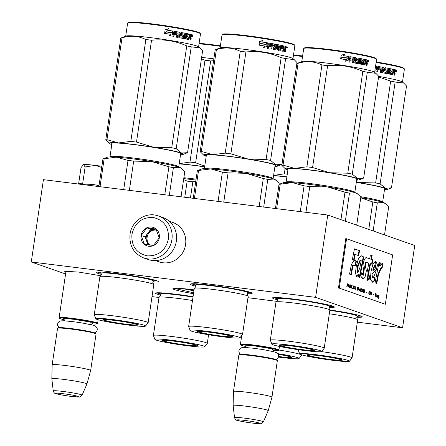 <?xml version="1.0" encoding="UTF-8"?>
<svg xmlns="http://www.w3.org/2000/svg" width="446" height="446" viewBox="0 0 446 446"><rect width="100%" height="100%" fill="white"/><g stroke="black" fill="none" stroke-linecap="round" stroke-linejoin="round"><path stroke-width="0.67" d="M247.965 297.699L276.988 301.385M65.869 272.032L64.542 271.229L78.842 272.099L101.03 275.795M329.828 309.948A31.27 2.074 8.4 0 1 360.613 315.902A31.27 2.074 8.4 0 1 362.152 316.671A31.27 2.074 8.4 0 1 356.856 317.19M277.507 299.835A31.27 2.074 8.4 0 1 274.089 298.853A31.27 2.074 8.4 0 1 272.59 297.811A31.27 2.074 8.4 0 1 299.645 299.868A31.27 2.074 8.4 0 1 332.783 306.157A31.27 2.074 8.4 0 1 334.322 306.926A31.27 2.074 8.4 0 1 329.025 307.445M195.822 286.198A31.27 2.074 8.4 0 1 191.919 285.094A31.27 2.074 8.4 0 1 190.42 284.052A31.27 2.074 8.4 0 1 217.475 286.115A31.27 2.074 8.4 0 1 250.607 292.398A31.27 2.074 8.4 0 1 252.146 293.173A31.27 2.074 8.4 0 1 247.352 293.708M101.432 274.396A31.27 2.074 8.4 0 1 98.009 273.415A31.27 2.074 8.4 0 1 96.514 272.372A31.27 2.074 8.4 0 1 123.57 274.429A31.27 2.074 8.4 0 1 156.702 280.712A31.27 2.074 8.4 0 1 158.241 281.487A31.27 2.074 8.4 0 1 152.95 282M160.571 295.101A31.27 2.074 8.4 0 1 157.154 294.115A31.27 2.074 8.4 0 1 155.654 293.072A31.27 2.074 8.4 0 1 193.046 296.685M193.486 293.702A31.27 2.074 8.4 0 1 174.537 289.605A31.27 2.074 8.4 0 1 173.037 288.562A31.27 2.074 8.4 0 1 194.06 289.828M65.579 273.978L31.276 261.969L315.601 297.348L402.571 327.793L357.335 322.168M159.005 297.488L152.002 296.618M193.921 290.764A28.488 1.89 8.4 0 1 183.05 288.646M402.571 327.793L414.724 245.49L327.754 215.039L315.601 297.348M31.276 261.969L43.429 179.666L327.754 215.039M160.17 294.031L156.763 292.821M193.62 292.821L174.146 288.311M195.476 285.156L191.529 283.801M251.159 292.604L248.093 292.793M101.03 273.326L97.624 272.116M157.254 280.919L153.641 281.097M277.105 298.77L273.699 297.554M333.329 306.363L329.722 306.536M361.16 316.108L357.553 316.281M241.726 335.531L240.433 344.295A19.457 1.288 -171.6 0 1 253.59 345.009A19.457 1.288 8.4 0 1 278.923 349.982A19.457 1.288 8.4 0 1 278.873 350.06L278.243 350.523A18.899 1.254 8.4 0 1 273.264 350.562M240.433 344.295A19.457 1.288 -171.6 0 0 240.461 344.39L240.929 345.014A18.899 1.254 -171.6 0 0 245.685 346.486M240.929 345.014A18.899 1.254 -171.6 0 1 253.685 345.617A18.899 1.254 8.4 0 1 278.243 350.523M277.317 360.591A19.457 1.288 8.4 0 0 252.012 355.707A19.457 1.288 -171.6 0 0 238.905 354.916L239.535 354.453A18.899 1.254 -171.6 0 1 252.263 355.222A18.899 1.254 8.4 0 1 276.849 359.961L277.317 360.591A19.457 1.288 8.4 0 1 277.345 360.68L271.96 397.169A19.457 1.288 8.4 0 1 271.954 397.18L268.241 410.649A17.751 1.176 8.4 0 1 268.236 410.66A17.751 1.176 8.4 0 0 245.133 406.1A17.751 1.176 -171.6 0 0 233.124 405.464A17.751 1.176 -171.6 0 0 233.124 405.475L233.464 391.493A19.457 1.288 -171.6 0 1 233.464 391.488A19.457 1.288 -171.6 0 1 246.621 392.196A19.457 1.288 8.4 0 1 271.96 397.169M238.905 354.916A19.457 1.288 -171.6 0 0 238.85 354.999L233.464 391.488M66.019 271.023L59.134 317.619A19.457 1.288 -171.6 0 1 72.297 318.327A19.457 1.288 8.4 0 1 97.629 323.3A19.457 1.288 8.4 0 1 97.574 323.378L96.944 323.846A18.899 1.254 8.4 0 1 91.971 323.88M59.134 317.619A19.457 1.288 -171.6 0 0 59.167 317.708L59.636 318.338A18.899 1.254 -171.6 0 0 64.386 319.81M59.636 318.338A18.899 1.254 -171.6 0 1 72.386 318.94A18.899 1.254 8.4 0 1 96.944 323.846M96.018 333.909A19.457 1.288 8.4 0 0 70.713 329.025A19.457 1.288 -171.6 0 0 57.612 328.239L58.242 327.771A18.899 1.254 -171.6 0 1 70.97 328.54A18.899 1.254 8.4 0 1 95.55 333.285L96.018 333.909A19.457 1.288 8.4 0 1 96.052 333.998L90.661 370.492A19.457 1.288 8.4 0 1 90.661 370.498A19.457 1.288 8.4 0 0 65.328 365.514A19.457 1.288 -171.6 0 0 52.165 364.806A19.457 1.288 -171.6 0 0 52.165 364.817L51.831 378.782A17.751 1.176 -171.6 0 0 51.831 378.793A17.751 1.176 -171.6 0 1 63.834 379.418A17.751 1.176 8.4 0 1 86.948 383.967A17.751 1.176 8.4 0 1 86.942 383.978L90.661 370.498M57.612 328.239A19.457 1.288 -171.6 0 0 57.556 328.317L52.165 364.806M83.168 164.658A18.069 1.199 8.4 0 1 83.48 164.557L83.168 164.658M101.872 166.291L95.332 165.394C89.005 164.619 85.052 164.34 83.48 164.557L81.005 167.69L78.608 183.919M80.72 183.501L82.599 184.131L92.534 184.343L99.018 185.625M101.699 167.479L95.332 165.394L85.136 166.932L83.48 164.557M82.599 184.131L85.136 166.932M143.701 257.944L148.139 259.5A22.233 20.979 -70.7 0 0 152.242 260.458A22.233 20.979 -70.7 0 0 176.354 241.108A22.233 20.979 -70.7 0 0 162.835 217.525L158.397 215.975C146.327 211.281 131.57 220.904 130.042 234.278C129.095 245.679 133.644 253.568 143.701 257.944A22.233 20.979 -70.7 0 0 171.916 239.558A22.233 20.979 -70.7 0 0 158.397 215.975M168.437 238.928C169.079 227.125 163.938 219.967 153.017 217.453C141.756 217.208 134.725 222.849 131.921 234.384C131.28 246.181 136.42 253.339 147.342 255.859C158.603 256.104 165.633 250.457 168.437 238.928M159.311 237.79A9.728 9.176 -70.7 0 0 151.595 227.053A9.728 9.176 -70.7 0 0 141.047 235.516A9.728 9.176 -70.7 0 0 148.763 246.259A9.728 9.176 -70.7 0 0 159.311 237.79M159.244 237.79L155.944 228.999L146.907 227.873L141.176 235.544L144.476 244.336L153.513 245.456L159.244 237.79M141.176 235.544L145.056 236.898L148.05 244.86M146.907 227.873L150.793 229.233L145.056 236.898M156.423 229.935L150.793 229.233M156.474 230.036A8.34 7.866 -70.7 0 0 155.308 229.796A8.34 7.866 -70.7 0 0 147.921 233.068A8.34 7.866 -70.7 0 0 146.266 237.049A8.34 7.866 -70.7 0 0 146.706 241.297A8.34 7.866 -70.7 0 0 149.683 245.071M150.196 245.133A8.34 7.866 -70.7 0 1 147.113 237.344A8.34 7.866 109.3 0 1 156.524 230.147M155.487 260.598L159.122 261.869A20.845 19.669 -70.7 0 0 169.324 262.482A20.845 19.669 -70.7 0 0 185.72 243.382A20.845 19.669 -70.7 0 0 172.897 222.521L169.263 221.249M95.801 318.723A25.154 1.667 -171.6 0 0 128.543 325.089A25.154 1.667 -171.6 0 0 145.524 326.065A25.154 1.667 -171.6 0 0 112.799 319.576A25.154 1.667 -171.6 0 0 95.801 318.723L94.262 314.859A27.239 1.806 8.4 0 1 94.251 314.787L99.887 276.654A27.239 1.806 8.4 0 1 100.172 276.448A27.239 1.806 8.4 0 1 118.307 277.646A27.239 1.806 -171.6 0 1 153.558 284.331L152.827 282.452L153.575 281.147A26.582 1.762 -171.6 0 0 153.575 281.147A26.582 1.762 -171.6 0 0 119.026 274.251A26.582 1.762 8.4 0 0 101.08 273.392A26.582 1.762 8.4 0 1 101.08 273.392L101.415 274.859L100.172 276.448M145.524 326.065L148.117 322.809A27.239 1.806 -171.6 0 0 148.144 322.742L153.775 284.609A27.239 1.806 -171.6 0 0 153.558 284.331M181.054 196.786L184.761 171.682L181.126 168.097A37.52 2.486 -171.6 0 0 179.426 167.317L173.388 167.702A41.69 2.765 -171.6 0 0 168.911 166.776L164.78 194.763M173.388 167.702L169.307 195.326M128.013 160.404L116.434 157.182A37.52 2.486 8.4 0 1 151.651 161.564L133.683 161.106A41.69 2.765 -171.6 0 0 128.013 160.404L123.693 189.65M133.683 161.106L129.368 190.358M168.911 166.776L151.651 161.564A37.52 2.486 -171.6 0 1 179.426 167.317L181.929 168.733M103.026 158.91L102.959 158.938A41.69 2.765 -171.6 0 1 104.158 158.715L116.434 157.182A37.52 2.486 -171.6 0 0 107.38 157.204L103.338 158.787M104.158 158.715L100.021 186.707M102.959 158.938L98.878 186.562M126.29 324.298A17.946 1.187 -171.6 0 0 138.427 324.933A17.946 1.187 -171.6 0 0 115.057 320.367A17.946 1.187 -171.6 0 0 102.926 319.687A17.946 1.187 -171.6 0 0 126.29 324.298M148.144 322.742A27.239 1.806 -171.6 0 0 112.676 315.779A27.239 1.806 8.4 0 0 94.251 314.787M151.534 40.24C163.738 38.992 175.479 40.881 186.762 45.905A41.69 2.765 8.4 0 1 191.234 46.836L199.78 47.861L198.347 46.735A36.828 2.442 -171.6 0 0 150.592 37.637A36.828 2.442 8.4 0 0 125.967 36.048L120.805 38.072A41.69 2.765 8.4 0 1 122.003 37.849C130.422 35.273 138.371 35.836 145.859 39.532A41.69 2.765 8.4 0 1 148.663 39.878A41.69 2.765 8.4 0 1 151.534 40.24L136.493 142.09L153.719 147.291A37.52 2.486 -171.6 0 0 118.564 142.921L130.817 141.382A41.69 2.765 8.4 0 1 136.493 142.09M111.812 144.521A37.52 2.486 8.4 0 1 111.115 144.292L111.093 144.281A37.52 2.486 8.4 0 1 109.404 143.506A37.52 2.486 8.4 0 1 118.519 142.915L118.564 142.921M109.404 143.506L105.763 139.921A41.69 2.765 8.4 0 1 106.962 139.698L118.519 142.915M153.719 147.291L153.792 147.303A37.52 2.486 8.4 0 1 181.522 153.045L187.571 152.666L202.607 50.816L199.78 47.861M181.544 153.056A37.52 2.486 8.4 0 1 183.15 154.394A37.52 2.486 8.4 0 1 180.546 154.673M180.714 153.547A35.162 2.33 -171.6 0 0 181.115 153.368M111.645 143.11A35.162 2.33 -171.6 0 0 111.974 143.4M180.608 154.288A35.713 2.369 -171.6 0 0 181.594 153.719A35.713 2.369 -171.6 0 0 135.138 144.755A35.713 2.369 -171.6 0 0 111.087 143.305A35.713 2.369 -171.6 0 0 111.868 144.136M153.792 147.303L171.721 147.754A41.69 2.765 8.4 0 1 176.198 148.685L181.522 153.045M191.234 46.836L176.198 148.685M120.805 38.072L105.763 139.921M122.003 37.849L106.962 139.698M145.859 39.532L130.817 141.382M186.762 45.905L171.721 147.754M166.102 31.928A36.271 2.403 8.4 0 1 171.571 32.792L171.699 32.775A36.828 2.442 8.4 0 0 166.129 31.895L164.881 33.361M169.118 35.847L172.53 34.571L169.218 35.825L170.467 34.286A36.828 2.442 8.4 0 0 164.836 33.411L164.853 33.394M172.39 34.587L172.875 31.304M172.53 34.571L173.048 31.086L171.699 32.775M168.633 28.605L167.267 30.2L168.633 28.605L165.109 29.865L164.591 33.378L165.996 31.716A36.271 2.403 8.4 0 1 166.012 31.722M166.04 31.688A36.828 2.442 8.4 0 1 171.615 32.564L172.686 31.064L171.493 32.58M165.087 29.899L168.499 28.655M164.936 32.976L165.996 31.716M167.267 30.2A36.271 2.403 8.4 0 1 172.686 31.064M167.322 30.172A36.828 2.442 8.4 0 1 172.825 31.047M189.349 34.175A36.271 2.403 8.4 0 1 191.005 34.543L191.005 36.561L190.481 37.09L191.245 37.86L190.481 37.09M179.582 36.55L180.145 32.753L179.331 36.55L179.705 36.745A36.828 2.442 8.4 0 1 182.191 37.202L182.392 35.858A36.828 2.442 8.4 0 0 180.775 35.557L180.463 35.067L180.786 32.87L181.227 32.513A36.828 2.442 8.4 0 1 188.736 33.991L188.586 35.005A36.828 2.442 8.4 0 0 186.891 34.654L186.612 35.641A36.828 2.442 8.4 0 1 188.061 35.942L187.911 36.957A36.828 2.442 8.4 0 0 186.461 36.661L186.395 38.027A36.828 2.442 8.4 0 1 188.586 38.49L189.355 34.125A36.828 2.442 8.4 0 1 191.423 34.582L191.005 34.543M191.245 37.86L190.921 40.056A36.828 2.442 8.4 0 0 190.208 39.895L190.252 37.464A36.828 2.442 8.4 0 0 189.517 37.302L188.853 39.594A36.828 2.442 8.4 0 0 185.603 38.913L185.324 38.423L185.91 34.453A36.828 2.442 8.4 0 0 185.084 34.292L184.755 34.275A36.271 2.403 8.4 0 1 185.079 34.336M174.079 31.259A36.828 2.442 8.4 0 1 179.827 32.257L179.582 32.251A36.271 2.403 8.4 0 0 173.923 31.27L172.87 36.594A36.828 2.442 8.4 0 1 173.856 36.762L174.202 34.398A36.828 2.442 8.4 0 1 176.449 34.782L176.599 33.768A36.828 2.442 8.4 0 0 174.353 33.383L174.665 32.396A36.828 2.442 8.4 0 1 177.129 32.82L176.482 37.213A36.828 2.442 8.4 0 1 177.419 37.375L177.77 35.017A36.828 2.442 8.4 0 1 178.991 35.234L178.707 37.169L179.03 37.665A36.828 2.442 8.4 0 1 182.704 38.345L183.128 37.988L183.496 35.463L183.206 34.972A36.828 2.442 8.4 0 0 181.606 34.671L181.756 33.656A36.828 2.442 8.4 0 1 184.248 34.13L183.601 38.518A36.828 2.442 8.4 0 1 184.438 38.685L185.084 34.292M177.77 35.017L177.207 37.336M181.059 32.525A36.271 2.403 8.4 0 1 188.357 33.963L188.736 33.991M186.395 38.027L186.038 38.005A36.271 2.403 8.4 0 1 188.195 38.456L188.34 38.317M188.586 38.49L188.195 38.456M178.043 33.149L178.222 33.01A36.828 2.442 8.4 0 1 179.147 33.177L179.141 34.219A36.828 2.442 8.4 0 0 177.921 34.002L178.043 33.149L177.698 34.002A36.271 2.403 8.4 0 1 178.902 34.219L178.907 34.175M189.818 35.273A36.828 2.442 8.4 0 1 190.737 35.474L190.704 36.516A36.828 2.442 8.4 0 0 189.667 36.288L189.818 35.273L189.416 35.24A36.271 2.403 8.4 0 1 189.806 35.323M189.667 36.288L189.266 36.254A36.271 2.403 8.4 0 1 190.291 36.483L190.704 36.516M189.266 36.254L189.416 35.24M186.456 36.706A36.271 2.403 8.4 0 0 186.11 36.633L186.038 38.005M187.543 36.884L187.688 35.914A36.271 2.403 8.4 0 0 186.261 35.619L186.534 34.632A36.271 2.403 8.4 0 1 186.79 34.682M188.212 34.927L188.357 33.963M179.331 36.55L179.448 36.739A36.271 2.403 8.4 0 1 181.901 37.191L182.063 37.057M179.582 32.251L179.889 32.748M173.695 36.734L174.035 34.409M176.254 34.749L176.393 33.773A36.271 2.403 8.4 0 0 174.185 33.394L174.492 32.407M181.656 33.679A36.271 2.403 8.4 0 0 181.477 33.645L181.327 34.66A36.271 2.403 8.4 0 1 182.899 34.961L183.189 35.451L182.821 37.977L182.403 38.334M184.114 38.618L184.755 34.275M189.505 37.352A36.271 2.403 8.4 0 0 189.115 37.269L188.457 39.56M190.503 39.962L190.821 37.821M191.005 36.561L191.434 36.6L190.938 37.135M193.018 35.663L192.499 36.249L192.092 35.446L192.616 34.86L193.018 35.663L192.555 35.697M192.388 34.922L192.572 35.619M191.423 34.582L191.434 36.6M179.827 32.257L180.145 32.753M125.705 36.154L127.628 23.125A36.828 2.442 8.4 0 1 127.734 22.975A36.828 2.442 8.4 0 1 152.538 24.469A36.828 2.442 8.4 0 1 200.438 33.712A36.828 2.442 8.4 0 1 200.494 33.879L198.57 46.914M127.734 22.975L128.364 22.506A36.271 2.403 8.4 0 1 152.794 23.978A36.271 2.403 8.4 0 1 199.97 33.082L200.438 33.712M192.187 36.014L192.622 35.702L192.142 35.925M105.189 320.429A16.491 1.093 8.4 0 1 104.358 319.988A16.491 1.093 8.4 0 1 117.828 320.847A16.491 1.093 8.4 0 1 136.147 324.281A16.491 1.093 -171.6 0 1 136.967 324.8A16.491 1.093 -171.6 0 1 122.895 323.774A16.491 1.093 -171.6 0 1 105.189 320.429M154.94 339.428A25.154 1.667 -171.6 0 0 187.682 345.789A25.154 1.667 -171.6 0 0 204.669 346.771A25.154 1.667 -171.6 0 0 171.944 340.281A25.154 1.667 -171.6 0 0 154.94 339.428L153.402 335.565A27.239 1.806 8.4 0 1 153.396 335.492L159.027 297.354A27.239 1.806 8.4 0 1 159.311 297.147A27.239 1.806 8.4 0 1 177.447 298.352A27.239 1.806 -171.6 0 1 192.482 300.52M195.733 181.589L192.828 181.812A41.69 2.765 -171.6 0 0 187.153 181.104L184.767 197.249M192.828 181.812L190.442 197.957M183.735 178.623A37.52 2.486 8.4 0 1 195.956 180.089M187.153 181.104L183.59 179.61M185.43 345.003A17.946 1.187 -171.6 0 0 197.567 345.639A17.946 1.187 -171.6 0 0 174.196 341.073A17.946 1.187 -171.6 0 0 162.065 340.393A17.946 1.187 -171.6 0 0 185.43 345.003M192.984 297.097A26.582 1.762 -171.6 0 0 178.166 294.957A26.582 1.762 8.4 0 0 160.22 294.098A26.582 1.762 8.4 0 1 160.22 294.098L160.554 295.564L159.311 297.147M204.669 346.771L207.256 343.515A27.239 1.806 -171.6 0 0 207.284 343.448A27.239 1.806 -171.6 0 0 171.816 336.485A27.239 1.806 8.4 0 0 153.396 335.492M201.436 58.749L204.998 60.238A41.69 2.765 8.4 0 1 207.803 60.578A41.69 2.765 8.4 0 1 210.674 60.946L195.632 162.796L204.736 166.135M201.637 57.411A36.828 2.442 8.4 0 1 209.731 58.342A36.828 2.442 -171.6 0 1 213.857 58.872M179.22 163.682L189.963 162.088A41.69 2.765 8.4 0 1 195.632 162.796M204.647 166.743A37.52 2.486 -171.6 0 0 179.208 163.738M204.63 166.86A35.713 2.369 -171.6 0 0 194.283 165.46A35.713 2.369 -171.6 0 0 179.186 163.911M204.998 60.238L189.963 162.088M210.674 60.946L213.584 60.723M199.028 43.808A36.828 2.442 8.4 0 1 211.677 45.174A36.828 2.442 8.4 0 1 220.324 46.323M199.1 43.307A36.271 2.403 8.4 0 1 211.934 44.684A36.271 2.403 8.4 0 1 220.402 45.81M164.329 341.134A16.491 1.093 8.4 0 1 163.498 340.694A16.491 1.093 8.4 0 1 176.967 341.552A16.491 1.093 8.4 0 1 195.287 344.981A16.491 1.093 -171.6 0 1 196.106 345.505A16.491 1.093 -171.6 0 1 182.035 344.479A16.491 1.093 -171.6 0 1 164.329 341.134M190.186 330.469A25.154 1.667 -171.6 0 0 222.928 336.836A25.154 1.667 -171.6 0 0 239.915 337.812A25.154 1.667 -171.6 0 0 207.189 331.322A25.154 1.667 -171.6 0 0 190.186 330.469L188.647 326.606A27.239 1.806 8.4 0 1 188.641 326.533L194.272 288.4A27.239 1.806 8.4 0 1 194.556 288.188A27.239 1.806 8.4 0 1 212.692 289.393A27.239 1.806 -171.6 0 1 247.948 296.077L247.218 294.198L247.959 292.894A26.582 1.762 -171.6 0 0 213.411 285.998A26.582 1.762 8.4 0 0 195.465 285.139L195.8 286.605L194.556 288.188M239.915 337.812L242.501 334.556A27.239 1.806 -171.6 0 0 242.529 334.489L248.16 296.356A27.239 1.806 -171.6 0 0 247.948 296.077M276.314 180.474L275.511 179.844A37.52 2.486 -171.6 0 0 273.811 179.063L267.773 179.448A41.69 2.765 -171.6 0 0 263.296 178.523L259.165 206.509M267.773 179.448L263.692 207.072M222.398 172.15L210.819 168.928A37.52 2.486 8.4 0 1 246.036 173.31L228.073 172.853A41.69 2.765 -171.6 0 0 222.398 172.15L218.077 201.397M228.073 172.853L223.753 202.099M263.296 178.523L246.036 173.31A37.52 2.486 -171.6 0 1 273.811 179.063L276.314 180.479L279.146 183.429L275.438 208.533M197.411 170.656L197.344 170.684A41.69 2.765 -171.6 0 1 198.542 170.461L210.819 168.928A37.52 2.486 -171.6 0 0 201.765 168.95L197.723 170.534M198.542 170.461L194.411 198.448M197.344 170.684L193.263 198.308M220.675 336.044A17.946 1.187 -171.6 0 0 232.812 336.68A17.946 1.187 -171.6 0 0 209.442 332.114A17.946 1.187 -171.6 0 0 197.31 331.434A17.946 1.187 -171.6 0 0 220.675 336.044M247.948 292.899A26.582 1.762 -171.6 0 0 247.959 292.894L249.219 291.963M242.529 334.489A27.239 1.806 -171.6 0 0 207.061 327.526A27.239 1.806 8.4 0 0 188.641 326.533M195.471 285.15A26.582 1.762 8.4 0 1 195.465 285.139L194.439 283.762M245.919 51.987C258.123 50.738 269.869 52.628 281.147 57.651A41.69 2.765 8.4 0 1 285.624 58.582L294.165 59.608L292.732 58.482A36.828 2.442 -171.6 0 0 244.977 49.383A36.828 2.442 8.4 0 0 220.352 47.794L215.189 49.818A41.69 2.765 8.4 0 1 216.388 49.595C224.806 47.02 232.756 47.583 240.243 51.279A41.69 2.765 8.4 0 1 243.048 51.624A41.69 2.765 8.4 0 1 245.919 51.987L230.877 153.837L248.104 159.038A37.52 2.486 -171.6 0 0 212.948 154.667L225.208 153.129A41.69 2.765 8.4 0 1 230.877 153.837M206.197 156.267A37.52 2.486 8.4 0 1 205.5 156.039L205.478 156.028A37.52 2.486 8.4 0 1 203.789 155.253A37.52 2.486 8.4 0 1 212.904 154.662L212.948 154.667M203.789 155.253L200.154 151.668A41.69 2.765 8.4 0 1 201.352 151.445L212.904 154.662M248.104 159.038L248.177 159.049A37.52 2.486 8.4 0 1 275.907 164.791L281.956 164.412L296.997 62.563L294.165 59.608M275.929 164.803A37.52 2.486 8.4 0 1 277.535 166.141A37.52 2.486 8.4 0 1 274.937 166.419M275.098 165.293A35.162 2.33 -171.6 0 0 275.5 165.115M206.03 154.857A35.162 2.33 -171.6 0 0 206.364 155.147M274.992 166.035A35.713 2.369 -171.6 0 0 275.979 165.466A35.713 2.369 -171.6 0 0 229.528 156.501A35.713 2.369 -171.6 0 0 205.472 155.052A35.713 2.369 -171.6 0 0 206.253 155.883M248.177 159.049L266.106 159.501A41.69 2.765 8.4 0 1 270.583 160.432L275.907 164.791M285.624 58.582L270.583 160.432M215.189 49.818L200.154 151.668M216.388 49.595L201.352 151.445M240.243 51.279L225.208 153.129M281.147 57.651L266.106 159.501M260.486 43.675A36.271 2.403 8.4 0 1 265.961 44.539L266.084 44.522A36.828 2.442 8.4 0 0 260.52 43.641L259.265 45.107M263.502 47.594L266.92 46.317L263.603 47.571L264.852 46.033A36.828 2.442 8.4 0 0 259.221 45.157L259.238 45.141M266.775 46.334L267.26 43.05M266.92 46.317L267.433 42.833L266.084 44.522M262.889 40.402L259.5 41.612L258.981 45.124L260.386 43.463A36.271 2.403 8.4 0 1 260.397 43.468M260.425 43.435A36.828 2.442 8.4 0 1 266.006 44.31L267.07 42.81L265.877 44.327M263.017 40.352L261.651 41.946L262.945 40.38L259.472 41.645M259.321 44.723L260.386 43.463M261.651 41.946A36.271 2.403 8.4 0 1 267.07 42.81M261.707 41.918A36.828 2.442 8.4 0 1 267.215 42.794M283.734 45.921A36.271 2.403 8.4 0 1 285.39 46.289L285.395 48.307L284.866 48.837L285.635 49.606L284.866 48.837M273.967 48.296L274.53 44.5L273.716 48.296L274.089 48.491A36.828 2.442 8.4 0 1 276.576 48.948L276.776 47.605A36.828 2.442 8.4 0 0 275.16 47.304L274.848 46.813L275.171 44.617L275.611 44.26A36.828 2.442 8.4 0 1 283.126 45.737L282.976 46.752A36.828 2.442 8.4 0 0 281.275 46.401L280.997 47.388A36.828 2.442 8.4 0 1 282.446 47.689L282.296 48.703A36.828 2.442 8.4 0 0 280.846 48.408L280.779 49.774A36.828 2.442 8.4 0 1 282.97 50.236L283.74 45.871A36.828 2.442 8.4 0 1 285.808 46.328L285.39 46.289M285.635 49.606L285.306 51.803A36.828 2.442 8.4 0 0 284.593 51.641L284.637 49.211A36.828 2.442 8.4 0 0 283.901 49.049L283.238 51.34A36.828 2.442 8.4 0 0 279.988 50.66L279.709 50.169L280.294 46.2A36.828 2.442 8.4 0 0 279.469 46.038L279.146 46.022A36.271 2.403 8.4 0 1 279.464 46.083M268.47 43.006A36.828 2.442 8.4 0 1 274.212 44.003L273.967 43.998A36.271 2.403 8.4 0 0 268.308 43.017L267.254 48.341A36.828 2.442 8.4 0 1 268.241 48.508L268.592 46.144A36.828 2.442 8.4 0 1 270.834 46.529L270.984 45.514A36.828 2.442 8.4 0 0 268.737 45.13L269.05 44.143A36.828 2.442 8.4 0 1 271.519 44.567L270.867 48.954A36.828 2.442 8.4 0 1 271.809 49.121L272.155 46.763A36.828 2.442 8.4 0 1 273.381 46.981L273.091 48.915L273.415 49.411A36.828 2.442 8.4 0 1 277.089 50.091L277.512 49.735L277.886 47.209L277.59 46.718A36.828 2.442 8.4 0 0 275.99 46.417L276.141 45.403A36.828 2.442 8.4 0 1 278.633 45.877L277.986 50.264A36.828 2.442 8.4 0 1 278.822 50.431L279.469 46.038M272.155 46.763L271.592 49.082M275.444 44.271A36.271 2.403 8.4 0 1 282.742 45.709L283.126 45.737M280.779 49.774L280.423 49.751A36.271 2.403 8.4 0 1 282.586 50.203L282.731 50.063M282.97 50.236L282.586 50.203M272.434 44.895L272.606 44.756A36.828 2.442 8.4 0 1 273.532 44.923L273.532 45.966A36.828 2.442 8.4 0 0 272.305 45.748L272.434 44.895L272.082 45.748A36.271 2.403 8.4 0 1 273.286 45.966L273.298 45.921M284.202 47.02A36.828 2.442 8.4 0 1 285.128 47.22L285.094 48.263A36.828 2.442 8.4 0 0 284.052 48.034L284.202 47.02L283.801 46.986A36.271 2.403 8.4 0 1 284.191 47.07M284.052 48.034L283.65 48.001A36.271 2.403 8.4 0 1 284.676 48.229L285.094 48.263M283.65 48.001L283.801 46.986M280.841 48.452A36.271 2.403 8.4 0 0 280.495 48.38L280.423 49.751M281.928 48.631L282.073 47.661A36.271 2.403 8.4 0 0 280.645 47.365L280.924 46.378A36.271 2.403 8.4 0 1 281.181 46.429M282.602 46.674L282.742 45.709M273.716 48.296L273.838 48.486A36.271 2.403 8.4 0 1 276.286 48.937L276.448 48.804M273.967 43.998L274.279 44.494M268.079 48.48L268.42 46.155M270.638 46.495L270.783 45.52A36.271 2.403 8.4 0 0 268.57 45.141L268.877 44.154M276.041 45.425A36.271 2.403 8.4 0 0 275.868 45.392L275.717 46.406A36.271 2.403 8.4 0 1 277.289 46.707L277.579 47.198L277.206 49.723L276.788 50.08M278.499 50.365L279.146 46.022M283.896 49.099A36.271 2.403 8.4 0 0 283.5 49.015L282.848 51.307M284.894 51.708L285.206 49.567M285.395 48.307L285.819 48.346L285.329 48.882M287.402 47.41L286.889 47.995L286.477 47.192L287.001 46.607L287.402 47.41L286.94 47.443M286.772 46.668L286.956 47.365M285.808 46.328L285.819 48.346M274.212 44.003L274.53 44.5M220.09 47.9L222.013 34.872A36.828 2.442 8.4 0 1 222.119 34.721A36.828 2.442 8.4 0 1 246.922 36.215A36.828 2.442 8.4 0 1 294.823 45.459A36.828 2.442 8.4 0 1 294.878 45.626L292.955 58.66M222.119 34.721L222.749 34.253A36.271 2.403 8.4 0 1 247.179 35.725A36.271 2.403 8.4 0 1 294.354 44.829L294.823 45.459M286.572 47.761L287.012 47.449L286.527 47.672M199.574 332.175A16.491 1.093 8.4 0 1 198.743 331.735A16.491 1.093 8.4 0 1 212.212 332.593A16.491 1.093 8.4 0 1 230.532 336.028A16.491 1.093 -171.6 0 1 231.351 336.546A16.491 1.093 -171.6 0 1 217.28 335.52A16.491 1.093 -171.6 0 1 199.574 332.175M278.555 356.583A17.946 1.187 -171.6 0 0 279.798 356.744A17.946 1.187 -171.6 0 0 291.935 357.374A17.946 1.187 -171.6 0 0 278.064 354.174M278.455 357.062A25.154 1.667 -171.6 0 0 282.05 357.53A25.154 1.667 -171.6 0 0 299.032 358.512A25.154 1.667 -171.6 0 0 277.663 353.622M299.032 358.512L301.624 355.256A27.239 1.806 -171.6 0 0 301.652 355.189A27.239 1.806 -171.6 0 0 278.906 350.026M273.604 175.423L284.325 173.828A41.69 2.765 8.4 0 1 287.263 174.185M286.873 176.85A37.52 2.486 -171.6 0 0 273.599 175.479M286.85 176.978A35.713 2.369 -171.6 0 0 273.571 175.652M285.094 168.644L284.325 173.828M293.412 55.549A36.828 2.442 8.4 0 1 302.539 56.491M293.485 55.048A36.271 2.403 8.4 0 1 302.611 55.979M278.137 354.308A16.491 1.093 8.4 0 1 289.655 356.722A16.491 1.093 -171.6 0 1 290.474 357.246A16.491 1.093 -171.6 0 1 278.566 356.505M271.876 344.167A25.154 1.667 -171.6 0 0 304.624 350.528A25.154 1.667 -171.6 0 0 321.605 351.509A25.154 1.667 -171.6 0 0 288.88 345.02A25.154 1.667 -171.6 0 0 271.876 344.167L270.343 340.298A27.239 1.806 8.4 0 1 270.332 340.226L275.962 302.093A27.239 1.806 8.4 0 1 276.252 301.886A27.239 1.806 8.4 0 1 294.388 303.09A27.239 1.806 -171.6 0 1 329.639 309.769L328.908 307.896L329.65 306.586A26.582 1.762 -171.6 0 0 329.65 306.586A26.582 1.762 -171.6 0 0 295.101 299.69A26.582 1.762 8.4 0 0 277.156 298.837A26.582 1.762 8.4 0 1 277.156 298.837L277.49 300.303L276.252 301.886M321.605 351.509L324.192 348.254A27.239 1.806 -171.6 0 0 324.225 348.187L329.856 310.054A27.239 1.806 -171.6 0 0 329.639 309.769M356.7 225.174L360.836 197.126L357.201 193.536A37.52 2.486 -171.6 0 0 355.501 192.756L349.463 193.14A41.69 2.765 -171.6 0 0 344.992 192.215L340.939 219.655M349.463 193.14L345.327 221.194M304.088 185.843L292.515 182.626A37.52 2.486 8.4 0 1 327.726 187.008L309.764 186.551A41.69 2.765 -171.6 0 0 304.088 185.843L300.281 211.621M309.764 186.551L305.956 212.329M344.992 192.215L327.726 187.008A37.52 2.486 -171.6 0 1 355.501 192.756L358.01 194.172M279.101 184.354L279.034 184.382A41.69 2.765 -171.6 0 1 280.233 184.159L292.515 182.626A37.52 2.486 -171.6 0 0 283.455 182.648L279.413 184.231M280.233 184.159L276.615 208.678M279.034 184.382L275.466 208.533M302.366 349.742A17.946 1.187 -171.6 0 0 314.508 350.372A17.946 1.187 -171.6 0 0 291.132 345.806A17.946 1.187 -171.6 0 0 279.001 345.132A17.946 1.187 -171.6 0 0 302.366 349.742M324.225 348.187A27.239 1.806 -171.6 0 0 288.752 341.223A27.239 1.806 8.4 0 0 270.332 340.226M327.609 65.685C339.819 64.43 351.56 66.32 362.838 71.349A41.69 2.765 8.4 0 1 367.314 72.274L375.855 73.306L374.428 72.18A36.828 2.442 -171.6 0 0 326.673 63.081A36.828 2.442 8.4 0 0 302.048 61.492L296.885 63.51A41.69 2.765 8.4 0 1 298.084 63.293C306.497 60.717 314.452 61.275 321.94 64.977A41.69 2.765 8.4 0 1 324.738 65.317A41.69 2.765 8.4 0 1 327.609 65.685L312.574 167.529L329.8 172.736A37.52 2.486 -171.6 0 0 294.644 168.359L306.898 166.826A41.69 2.765 8.4 0 1 312.574 167.529M287.887 169.965A37.52 2.486 8.4 0 1 287.191 169.731L287.168 169.725A37.52 2.486 8.4 0 1 285.479 168.95A37.52 2.486 8.4 0 1 294.594 168.359L294.644 168.359M285.479 168.95L281.844 165.36A41.69 2.765 8.4 0 1 283.043 165.143L294.594 168.359M329.8 172.736L329.867 172.747A37.52 2.486 8.4 0 1 357.597 178.489L363.646 178.105L378.687 76.255L375.855 73.306M329.867 172.747L347.796 173.199A41.69 2.765 8.4 0 1 352.273 174.124L357.597 178.489A37.52 2.486 8.4 0 1 359.225 179.838A37.52 2.486 8.4 0 1 356.627 180.112M356.794 178.991A35.162 2.33 -171.6 0 0 357.19 178.813M287.726 168.549A35.162 2.33 -171.6 0 0 288.055 168.839M356.683 179.727A35.713 2.369 -171.6 0 0 357.67 179.158A35.713 2.369 -171.6 0 0 311.219 170.199A35.713 2.369 -171.6 0 0 287.163 168.75A35.713 2.369 -171.6 0 0 287.943 169.575M367.314 72.274L352.273 174.124M296.885 63.51L281.844 165.36M298.084 63.293L283.043 165.143M321.94 64.977L306.898 166.826M362.838 71.349L347.796 173.199M342.182 57.372A36.271 2.403 8.4 0 1 347.651 58.236L347.78 58.22A36.828 2.442 8.4 0 0 342.21 57.339L340.956 58.805M345.198 61.292L348.61 60.009L345.293 61.269L346.548 59.731A36.828 2.442 8.4 0 0 340.911 58.855L340.928 58.839M348.465 60.026L348.95 56.748M348.61 60.009L349.123 56.525L347.78 58.22M341.012 58.42L342.076 57.16A36.271 2.403 8.4 0 1 342.088 57.16L342.115 57.127A36.828 2.442 8.4 0 1 347.696 58.008L348.766 56.508L347.568 58.025M344.713 54.05L343.342 55.644L344.713 54.05L341.19 55.304L340.672 58.816L342.115 57.127M341.168 55.337L344.58 54.1M343.342 55.644A36.271 2.403 8.4 0 1 348.766 56.508M343.403 55.616A36.828 2.442 8.4 0 1 348.906 56.491M365.425 59.619A36.271 2.403 8.4 0 1 367.08 59.987L367.086 62L366.556 62.529L367.326 63.299L366.556 62.529M355.663 61.994L356.22 58.192L355.406 61.988L355.78 62.184A36.828 2.442 8.4 0 1 358.272 62.646L358.467 61.303A36.828 2.442 8.4 0 0 356.856 61.002L356.544 60.505L356.867 58.309L357.302 57.952A36.828 2.442 8.4 0 1 364.817 59.435L364.666 60.45A36.828 2.442 8.4 0 0 362.972 60.099L362.687 61.085A36.828 2.442 8.4 0 1 364.142 61.386L363.992 62.401A36.828 2.442 8.4 0 0 362.542 62.1L362.47 63.471A36.828 2.442 8.4 0 1 364.661 63.929L365.436 59.569A36.828 2.442 8.4 0 1 367.504 60.02L367.08 59.987M367.326 63.299L367.002 65.495A36.828 2.442 8.4 0 0 366.289 65.333L366.333 62.908A36.828 2.442 8.4 0 0 365.592 62.741L364.934 65.038A36.828 2.442 8.4 0 0 361.678 64.358L361.399 63.862L361.985 59.898A36.828 2.442 8.4 0 0 361.165 59.736L360.836 59.714A36.271 2.403 8.4 0 1 361.154 59.781M349.982 56.709L348.945 62.039A36.828 2.442 8.4 0 1 349.932 62.2L350.283 59.842A36.828 2.442 8.4 0 1 352.524 60.227L352.675 59.212A36.828 2.442 8.4 0 0 350.433 58.827L350.74 57.841A36.828 2.442 8.4 0 1 353.21 58.264L352.563 62.652A36.828 2.442 8.4 0 1 353.5 62.819L353.851 60.455A36.828 2.442 8.4 0 1 355.072 60.673L354.787 62.607L355.105 63.103A36.828 2.442 8.4 0 1 358.785 63.789L359.203 63.432L359.576 60.907L359.281 60.411A36.828 2.442 8.4 0 0 357.686 60.11L357.837 59.095A36.828 2.442 8.4 0 1 360.329 59.569L359.677 63.962A36.828 2.442 8.4 0 1 360.513 64.124L361.165 59.736M353.851 60.455L353.282 62.78M349.998 56.714A36.271 2.403 8.4 0 1 355.657 57.696L355.969 58.192M350.16 56.698A36.828 2.442 8.4 0 1 355.902 57.701L355.657 57.696M357.135 57.969A36.271 2.403 8.4 0 1 364.438 59.407L364.817 59.435M362.47 63.471L362.119 63.449A36.271 2.403 8.4 0 1 364.276 63.901L364.421 63.761M364.661 63.929L364.276 63.901M354.124 58.593L354.297 58.454A36.828 2.442 8.4 0 1 355.222 58.621L355.222 59.658A36.828 2.442 8.4 0 0 353.996 59.441L353.901 58.593L353.778 59.446A36.271 2.403 8.4 0 1 354.983 59.658L354.988 59.619M365.893 60.712A36.828 2.442 8.4 0 1 366.818 60.918L366.785 61.961A36.828 2.442 8.4 0 0 365.742 61.726L365.893 60.712L365.497 60.678A36.271 2.403 8.4 0 1 365.887 60.767M365.742 61.726L365.346 61.693A36.271 2.403 8.4 0 1 366.372 61.922L366.785 61.961M365.346 61.693L365.497 60.678M362.531 62.15A36.271 2.403 8.4 0 0 362.185 62.078L362.119 63.449M363.624 62.323L363.763 61.358A36.271 2.403 8.4 0 0 362.336 61.063L362.615 60.071A36.271 2.403 8.4 0 1 362.871 60.126M364.293 60.372L364.438 59.407M355.406 61.988L355.529 62.178A36.271 2.403 8.4 0 1 357.976 62.635L358.138 62.496M349.77 62.172L350.116 59.853M352.329 60.193L352.474 59.218A36.271 2.403 8.4 0 0 350.266 58.839L350.573 57.846M357.737 59.123A36.271 2.403 8.4 0 0 357.558 59.089L357.408 60.104A36.271 2.403 8.4 0 1 358.98 60.4L359.27 60.89L358.896 63.416L358.484 63.772M360.195 64.062L360.836 59.714M365.586 62.797A36.271 2.403 8.4 0 0 365.196 62.713L364.538 65.004M366.584 65.4L366.902 63.265M367.086 62L367.51 62.039L367.019 62.574M369.093 61.108L368.58 61.687L368.173 60.885L368.697 60.305L369.093 61.108L368.636 61.141M368.468 60.361L368.647 61.063M367.504 60.02L367.51 62.039M355.902 57.701L356.22 58.192M301.786 61.593L303.709 48.564A36.828 2.442 8.4 0 1 303.81 48.413A36.828 2.442 8.4 0 1 328.618 49.907A36.828 2.442 8.4 0 1 376.513 59.151A36.828 2.442 8.4 0 1 376.569 59.324L374.646 72.352M303.81 48.413L304.44 47.951A36.271 2.403 8.4 0 1 328.869 49.422A36.271 2.403 8.4 0 1 376.045 58.526L376.513 59.151M368.268 61.459L368.703 61.147L368.223 61.37M281.27 345.867A16.491 1.093 8.4 0 1 280.439 345.427A16.491 1.093 8.4 0 1 293.903 346.291A16.491 1.093 8.4 0 1 312.228 349.72A16.491 1.093 -171.6 0 1 313.047 350.244A16.491 1.093 -171.6 0 1 298.976 349.218A16.491 1.093 -171.6 0 1 281.27 345.867M349.435 361.249A25.154 1.667 -171.6 0 0 316.71 354.76A25.154 1.667 -171.6 0 0 299.706 353.907A25.154 1.667 -171.6 0 0 332.454 360.273A25.154 1.667 -171.6 0 0 349.435 361.249L352.022 357.993A27.239 1.806 -171.6 0 0 352.056 357.932L357.686 319.793A27.239 1.806 -171.6 0 0 357.469 319.514A27.239 1.806 -171.6 0 0 329.304 313.783M384.53 234.919L388.672 206.866L385.032 203.281A37.52 2.486 -171.6 0 0 383.337 202.501L377.299 202.885A41.69 2.765 -171.6 0 0 372.823 201.96L368.77 229.4M377.299 202.885L373.157 230.933M372.823 201.96L360.736 197.812M385.84 203.917L383.337 202.501A37.52 2.486 -171.6 0 0 360.764 197.617M330.196 359.482A17.946 1.187 -171.6 0 0 342.338 360.117A17.946 1.187 -171.6 0 0 318.968 355.551A17.946 1.187 -171.6 0 0 306.831 354.877A17.946 1.187 -171.6 0 0 330.196 359.482M357.469 319.514L356.739 317.636L357.48 316.331A26.582 1.762 -171.6 0 0 357.48 316.331A26.582 1.762 -171.6 0 0 329.811 310.355M352.056 357.932A27.239 1.806 -171.6 0 0 321.454 351.604M299.706 353.907L298.173 350.043A27.239 1.806 8.4 0 1 298.162 349.971A27.239 1.806 8.4 0 1 298.603 349.725M356.309 182.247L357.631 182.481A37.52 2.486 -171.6 0 0 356.309 182.269M385.45 188.24L391.477 187.85L406.518 86L403.686 83.045L395.145 82.019L380.103 183.869L385.45 188.24A37.52 2.486 8.4 0 1 387.056 189.583A37.52 2.486 8.4 0 1 384.458 189.857M384.625 188.736A35.162 2.33 -171.6 0 0 385.026 188.552M384.513 189.472A35.713 2.369 -171.6 0 0 385.506 188.903A35.713 2.369 -171.6 0 0 356.293 182.386M357.631 182.481L357.703 182.492A37.52 2.486 8.4 0 1 385.428 188.229M357.703 182.492L375.632 182.944A41.69 2.765 8.4 0 1 380.103 183.869M378.587 76.941L390.668 81.094L375.632 182.944M390.668 81.094A41.69 2.765 8.4 0 1 395.145 82.019M403.686 83.045L402.259 81.925A36.828 2.442 -171.6 0 0 378.665 76.4M375.298 67.948A36.271 2.403 8.4 0 1 375.482 67.976L376.954 66.27L376.441 69.754L376.781 66.487M375.303 67.909A36.828 2.442 8.4 0 1 375.61 67.959M374.952 70.295L376.296 69.771M374.947 70.329L376.441 69.754M375.331 67.72A36.828 2.442 8.4 0 1 375.526 67.753L376.597 66.248L375.404 67.77M375.571 66.08A36.271 2.403 8.4 0 1 376.597 66.248M375.577 66.047A36.828 2.442 8.4 0 1 376.736 66.237M393.26 69.359A36.271 2.403 8.4 0 1 394.911 69.727L394.916 71.745L394.387 72.274L395.156 73.044L394.387 72.274M383.493 71.739L384.051 67.937L383.242 71.734L383.616 71.929A36.828 2.442 8.4 0 1 386.102 72.391L386.297 71.048A36.828 2.442 8.4 0 0 384.686 70.741L384.374 70.251L384.697 68.054L385.132 67.697A36.828 2.442 8.4 0 1 392.647 69.18L392.497 70.195A36.828 2.442 8.4 0 0 390.802 69.838L390.523 70.83A36.828 2.442 8.4 0 1 391.973 71.131L391.822 72.146A36.828 2.442 8.4 0 0 390.373 71.845L390.3 73.216A36.828 2.442 8.4 0 1 392.497 73.674L393.266 69.308A36.828 2.442 8.4 0 1 395.334 69.766L394.911 69.727M395.156 73.044L394.833 75.24A36.828 2.442 8.4 0 0 394.119 75.079L394.164 72.648A36.828 2.442 8.4 0 0 393.428 72.486L392.764 74.777A36.828 2.442 8.4 0 0 389.509 74.097L389.23 73.607L389.815 69.643A36.828 2.442 8.4 0 0 388.996 69.476L388.667 69.459A36.271 2.403 8.4 0 1 388.99 69.526M377.818 66.454L376.781 71.778A36.828 2.442 8.4 0 1 377.768 71.945L378.113 69.587A36.828 2.442 8.4 0 1 380.354 69.966L380.505 68.952A36.828 2.442 8.4 0 0 378.264 68.573L378.57 67.58A36.828 2.442 8.4 0 1 381.04 68.004L380.393 72.397A36.828 2.442 8.4 0 1 381.33 72.559L381.681 70.2A36.828 2.442 8.4 0 1 382.902 70.418L382.618 72.352L382.936 72.849A36.828 2.442 8.4 0 1 386.615 73.529L387.033 73.177L387.407 70.652L387.111 70.156A36.828 2.442 8.4 0 0 385.517 69.855L385.667 68.84A36.828 2.442 8.4 0 1 388.159 69.314L387.507 73.701A36.828 2.442 8.4 0 1 388.343 73.869L388.996 69.476M381.681 70.2L381.118 72.525M377.834 66.454A36.271 2.403 8.4 0 1 383.488 67.441L383.8 67.931M377.991 66.443A36.828 2.442 8.4 0 1 383.733 67.441L383.488 67.441M384.97 67.708A36.271 2.403 8.4 0 1 392.268 69.147L392.647 69.18M390.3 73.216L389.949 73.189A36.271 2.403 8.4 0 1 392.106 73.64L392.251 73.506M392.497 73.674L392.106 73.64M381.954 68.333L382.133 68.199A36.828 2.442 8.4 0 1 383.053 68.361L383.053 69.403A36.828 2.442 8.4 0 0 381.832 69.186L381.954 68.333L381.609 69.186A36.271 2.403 8.4 0 1 382.813 69.403L382.819 69.364M393.723 70.457A36.828 2.442 8.4 0 1 394.649 70.663L394.615 71.7A36.828 2.442 8.4 0 0 393.573 71.471L393.723 70.457L393.327 70.423A36.271 2.403 8.4 0 1 393.718 70.507M393.573 71.471L393.177 71.438A36.271 2.403 8.4 0 1 394.203 71.667L394.615 71.7M393.177 71.438L393.327 70.423M390.362 71.89A36.271 2.403 8.4 0 0 390.016 71.823L389.949 73.189M391.454 72.068L391.599 71.104A36.271 2.403 8.4 0 0 390.166 70.808L390.445 69.816A36.271 2.403 8.4 0 1 390.702 69.871M392.123 70.117L392.268 69.147M383.242 71.734L383.359 71.923A36.271 2.403 8.4 0 1 385.807 72.38L385.974 72.241M377.6 71.918L377.946 69.598M380.159 69.933L380.304 68.957A36.271 2.403 8.4 0 0 378.097 68.578L378.403 67.591M385.567 68.862A36.271 2.403 8.4 0 0 385.389 68.829L385.238 69.844A36.271 2.403 8.4 0 1 386.81 70.145L387.1 70.635L386.727 73.161L386.314 73.518M388.026 73.807L388.667 69.459M393.417 72.542A36.271 2.403 8.4 0 0 393.026 72.453L392.368 74.744M394.415 75.145L394.732 73.005M394.916 71.745L395.346 71.784L394.849 72.319M396.923 70.847L396.41 71.432L396.003 70.63L396.527 70.044L396.923 70.847L396.466 70.881M396.299 70.106L396.477 70.802M395.334 69.766L395.346 71.784M383.733 67.441L384.051 67.937M376.106 62.479A36.828 2.442 8.4 0 1 404.344 68.896A36.828 2.442 8.4 0 1 404.405 69.069L402.476 82.097M376.179 61.966A36.271 2.403 8.4 0 1 403.875 68.266L404.344 68.896M396.098 71.198L396.533 70.892L396.054 71.109M309.1 355.613A16.491 1.093 8.4 0 1 308.27 355.172A16.491 1.093 8.4 0 1 321.733 356.031A16.491 1.093 8.4 0 1 340.058 359.465A16.491 1.093 -171.6 0 1 340.878 359.989A16.491 1.093 -171.6 0 1 326.807 358.958A16.491 1.093 -171.6 0 1 309.1 355.613M378.476 297.192L378.582 296.913M379.273 295.854L378.637 296.925L378.303 295.514L378.253 298.446L379.078 295.832M346.821 286.46L347.183 285.295L347.696 285.479L347.975 286.862L348.192 284.297L347.222 283.717L346.821 286.46M348.621 284.202L348.398 287.012L348.621 284.202M349.045 284.353L349.369 287.352L350.261 284.777L349.302 286.962L349.045 284.353M351.236 285.117L350.69 285.111L350.366 285.797L350.249 287.23L350.829 287.865L351.381 287.38L351.593 285.919L351.376 285.228L350.835 285.039M352.145 285.44L351.56 288.116L352.652 288.501L352.702 288.149L351.794 287.832L351.955 285.418M355.328 289.437L355.183 286.505L354.291 289.075L354.698 288.484L355.306 288.696L355.328 289.437M358.394 290.084L358.707 288.411L358.344 287.609L357.614 287.352L357.213 290.095L358.099 290.346L358.183 289.939M359.013 288.272L359.348 287.96L359.013 288.272M360.078 288.216L359.186 290.786L359.593 290.195L360.201 290.407L360.401 291.216L360.078 288.216M361.673 291.472L362.113 289.359L361.048 288.556L360.647 291.299L361.533 291.55L361.617 291.138M363.133 291.985L363.574 289.867L362.509 289.064L362.102 291.812L362.994 292.058L363.077 291.651M366.623 292.347L367.091 292.208L366.623 292.347M375.421 293.585L375.197 296.395L375.421 293.585M377.06 296.986L377.388 297.159L377.528 295.553L376.686 295.196L377.383 295.687L376.692 295.81L376.552 296.746L377.216 296.796M354.414 286.538L353.299 285.841L353.745 286.304L353.383 288.757L353.923 286.371L354.414 286.538M364.778 292.743L364.454 289.749L363.562 292.32L363.969 291.729L364.577 291.94L364.778 292.743M375.755 296.099L376.112 296.713L376.078 294.984L376.413 295.101L376.028 294.232L375.755 296.099M369.823 294.081L368.92 293.462L369.204 291.963L370.091 292.459L369.773 291.606L369.043 291.784L368.742 293.15L368.948 294.143L369.528 294.349L369.583 293.959M370.213 294.65L370.397 293.423L370.916 293.607L371.189 294.99L371.468 292.877L371.312 292.208L370.436 291.84L370.213 294.65M373.034 294.594L373.503 294.449L373.034 294.594M377.628 297.248L378.035 294.505L377.628 297.248M378.548 274.229L381.23 268.33L381.848 269.05L383.064 264.11L382.205 263.24L379.947 266.028L380.354 262.872L378.988 262.638L375.064 282.831L376.786 283.433L378.548 274.229L378.03 274.167L380.711 268.263L381.23 268.33M374.746 280.534L374.774 276.983L373.157 278.059L375.671 272.16L377.494 265.091L375.816 261.022L373.001 263.842L371.033 271.341L370.42 279.447L372.594 282.246L374.746 280.534L374.227 280.473L374.25 277.574M366.701 257.76L366.874 257.782C365.073 255.909 361.784 264.891 363.557 268.676L363.234 274.786L361.829 272.489L360.753 276.068L362.888 278.917L365.129 276.732L366.406 270.599L365.324 266.251L365.949 262.12L368.809 263.151L366.963 272.762L367.682 280.317L369.121 279.597L369.684 275.784L368.92 276.225L368.664 273.337L370.537 263.748L372.042 264.272L372.94 259.906L371.379 259.36L372.204 255.106L370.247 255.837L369.678 258.764L366.785 257.771M360.329 274.647L363.791 256.974L361.416 255.82L358.433 258.702L356.243 266.424L355.429 273.158L356.761 276.765L358.852 274.128L358.473 277.061L359.894 277.557L360.329 274.647L359.805 274.58L363.267 256.913L361.182 255.809M356.471 261.005L354.079 260.169L351.398 264.523L349.536 274.123L351.258 274.725L353.12 265.13L355.451 265.944L356.471 261.005L354.024 260.263M354.436 248.862L352.368 259.516L354.091 260.118L355.2 254.432L358.595 255.619L359.61 250.68L354.436 248.862M385.35 304.278L392.642 254.895L346.548 238.755L339.25 288.138L385.35 304.278L339.25 288.138M347.952 283.968L347.217 283.773M348.097 284.08L347.69 283.94M348.192 284.297L347.835 284.052M347.813 285.15L347.233 284.944L347.362 284.069L348.025 284.364L348.047 284.86L347.044 284.938M349.129 287.269L349.235 286.951M351.376 285.228L350.974 285.089M351.481 285.39L351.119 285.2M352.702 288.149L351.604 287.826M352.401 288.411L352.446 288.116M358.344 287.609L357.608 287.408M358.489 287.72L358.082 287.575M358.595 287.882L358.227 287.687M361.778 288.813L361.043 288.612M361.923 288.924L361.516 288.779M362.024 289.08L361.661 288.891M362.141 289.61L361.661 291.104L360.686 291.004M363.239 289.32L362.498 289.12M363.378 289.432L362.977 289.287M363.484 289.593L363.122 289.398M363.3 289.772L363.211 291.461L362.336 291.522L362.637 289.482L363.222 289.56M367.091 292.208L366.662 292.113M377.355 295.86L376.837 295.737M377.238 295.146L376.842 295.062M377.411 295.269L376.976 295.113M377.483 295.414L377.149 295.235M354.453 286.248L353.293 285.897M376.446 294.867L375.855 294.717M376.145 296.478L375.794 296.378M369.773 291.606L369.344 291.517M369.912 291.717L369.511 291.578M370.018 291.879L369.65 291.69M369.416 294.003L368.881 293.875M371.167 292.097L370.431 291.901M371.312 292.208L370.905 292.063M371.406 292.425L371.05 292.175M371.379 293.278L370.448 293.072L370.576 292.197L371.144 292.392M373.503 294.449L373.073 294.36M376.285 283.26L378.03 274.167M380.354 262.872L378.983 262.666M379.947 266.028L379.423 265.967L379.83 262.805M383.064 264.11L381.954 263.263M381.469 268.42L382.545 264.043M373.157 278.059L372.639 277.992L371.919 273.593L372.51 273.688M372.226 273.627L376.207 269.696L375.582 261.016M372.075 282.123L374.227 280.473M362.598 278.845L365.525 262.064M363.234 274.786L362.715 274.719L361.567 273.365M369.678 258.764L366.473 257.76M371.379 259.36L370.855 259.293L371.624 255.324M372.94 259.906L370.855 259.293M371.54 264.099L372.421 259.84M370.537 263.748L370.013 263.681L368.145 273.275L368.396 276.158L368.92 276.225M369.121 279.597L368.597 279.53L369.087 276.208M367.432 280.25L368.597 279.53M359.392 277.384L359.805 274.58M358.852 274.128L358.328 274.061L356.51 276.687M363.791 256.974L363.267 256.913M354.949 265.771L355.947 260.938M353.12 265.13L352.602 265.063L350.757 274.552M359.61 250.68L354.414 248.974M358.093 255.441L359.091 250.613M355.2 254.432L354.682 254.365L353.589 259.94M338.469 288.038L345.762 238.66L346.548 238.755M350.45 287.179L350.941 285.384L351.403 285.914L351.208 287.257L350.879 287.514L350.244 287.152M350.484 285.418L350.941 285.384M355.311 288.45L354.765 288.261L355.272 286.778L355.311 288.45L354.581 288.25M357.993 290L357.447 289.811L357.748 287.765L358.478 288.211L358.383 289.526L358.121 289.984L357.252 289.805M360.162 288.49L359.944 290.129L359.47 289.967L359.989 288.467M362.882 291.717L362.146 291.517M376.647 296.534L376.987 295.977L377.322 296.094L377.104 296.696L376.491 296.512M376.586 295.966L376.987 295.977M364.538 290.023L364.321 291.662L363.847 291.494L364.365 290M371.027 293.278L370.258 293.067M372.728 270.103L374.763 264.969M357.948 272.712L358.127 265.9L360.535 260.341L361.232 260.698L359.872 267.695L357.948 272.712L357.43 272.645L357.664 265.56L360.011 260.291M350.879 287.514L350.378 287.397M360.206 290.162L359.66 289.972M361.427 291.205L360.881 291.015L361.182 288.969L361.951 289.605M364.583 291.695L364.031 291.506M371.156 292.403L371.128 293.251M372.572 270.109L373.09 270.176L375.197 265.024L375.755 265.766C375.309 269.256 374.411 270.711 373.062 270.142L372.538 270.081M245.149 346.024L244.949 345.109L254.555 345.923L271.603 348.744L273.911 350.266M234.54 417.618C235.198 419.463 236.09 420.366 237.216 420.333C239.898 421.158 244.977 422.072 252.442 423.081C265.008 423.901 259.706 424.447 263.374 421.877A14.579 0.964 -171.6 0 0 244.397 418.131A14.579 0.964 -171.6 0 0 234.54 417.618L233.124 405.475M252.38 423.064C267.009 424.938 259.104 422.167 244.938 420.461C230.309 418.588 238.214 421.353 252.38 423.064M63.85 319.342L63.65 318.427L73.255 319.241L90.309 322.062L92.617 323.59M53.241 390.936C53.905 392.781 54.797 393.69 55.917 393.651C58.604 394.476 63.678 395.396 71.148 396.399C83.709 397.219 78.407 397.765 82.081 395.195A14.579 0.964 -171.6 0 0 63.103 391.454A14.579 0.964 -171.6 0 0 53.241 390.936L51.831 378.793M71.087 396.388C85.716 398.256 77.805 395.49 63.644 393.779C49.01 391.906 56.921 394.677 71.087 396.388M180.764 153.201L178.74 166.91A34.743 2.302 -171.6 0 0 133.499 158.029A34.743 2.302 -171.6 0 0 110 156.763L112.03 143.049M196.089 179.175A34.743 2.302 -171.6 0 0 192.644 178.734A34.743 2.302 -171.6 0 0 183.864 177.742M275.154 164.948L273.125 178.656A34.743 2.302 -171.6 0 0 227.884 169.775A34.743 2.302 -171.6 0 0 204.391 168.51L206.414 154.795M356.845 178.64L354.821 192.354A34.743 2.302 -171.6 0 0 309.58 183.473A34.743 2.302 -171.6 0 0 286.081 182.202L288.105 168.493M384.675 188.385L382.651 202.099A34.743 2.302 -171.6 0 0 360.457 196.636M368.664 273.337L368.145 273.275M361.533 268.029L361.009 267.968M279.447 346.442L278.923 349.982M246.298 347.512L244.921 345.89M272.378 351.364L274.173 350.205M263.374 421.877L268.236 410.66M98.153 319.737L97.629 323.3M65.004 320.836L63.622 319.208M91.084 324.688L92.879 323.528M82.081 395.195L86.942 383.978M80.648 183.512L78.234 183.992M240.299 354.291L238.933 352.167L238.872 350.773L239.357 349.402L240.45 348.237L241.988 347.59L244.72 347.44L254.025 348.287L263.419 349.647L273.933 351.755L276.498 352.691L277.774 353.756L278.477 355.189L278.544 356.644L278.081 357.96L276.163 359.587M59.006 327.609L57.634 325.491L57.573 324.091L58.064 322.726L59.151 321.56L60.689 320.908L63.427 320.758L72.726 321.605L82.125 322.965L92.64 325.078L95.204 326.009L96.481 327.08L97.183 328.512L97.25 329.962L96.782 331.278L94.864 332.906M101.08 273.398L100.088 272.066M153.569 281.147L154.907 280.16M183.15 154.394L187.192 152.811M192.499 36.249L192.059 36.204M186.116 38.01L186.311 36.678M186.461 35.663L186.612 34.649M104.358 319.988L104.18 319.464M137.29 324.353L136.967 324.8M207.284 343.448L208.572 334.751M160.225 294.104L159.228 292.771M163.498 340.694L163.32 340.164M196.43 345.053L196.106 345.505M277.535 166.141L281.582 164.557M286.889 47.995L286.449 47.951M280.501 49.757L280.701 48.424M280.852 47.41L280.997 46.395M198.743 331.735L198.565 331.211M231.675 336.1L231.351 336.546M301.652 355.189L301.708 354.815M290.798 356.794L290.474 357.246M277.161 298.842L276.169 297.51M329.65 306.592L330.982 305.605M359.225 179.838L363.273 178.255M368.58 61.687L368.14 61.648M362.197 63.455L362.392 62.117M362.542 61.102L362.693 60.087M280.439 345.427L280.261 344.903M313.365 349.792L313.047 350.244M298.162 349.971L298.207 349.67M357.48 316.337L358.813 315.344M387.056 189.583L391.103 187.995M396.41 71.432L395.97 71.388M390.027 73.194L390.222 71.862M390.373 70.847L390.523 69.832M308.27 355.172L308.091 354.648M341.201 359.537L340.878 359.989M371.919 273.588L372.438 273.654M365.43 262.053L365.949 262.12M375.197 265.024L374.673 264.957M360.011 260.28L360.535 260.341"/></g></svg>
